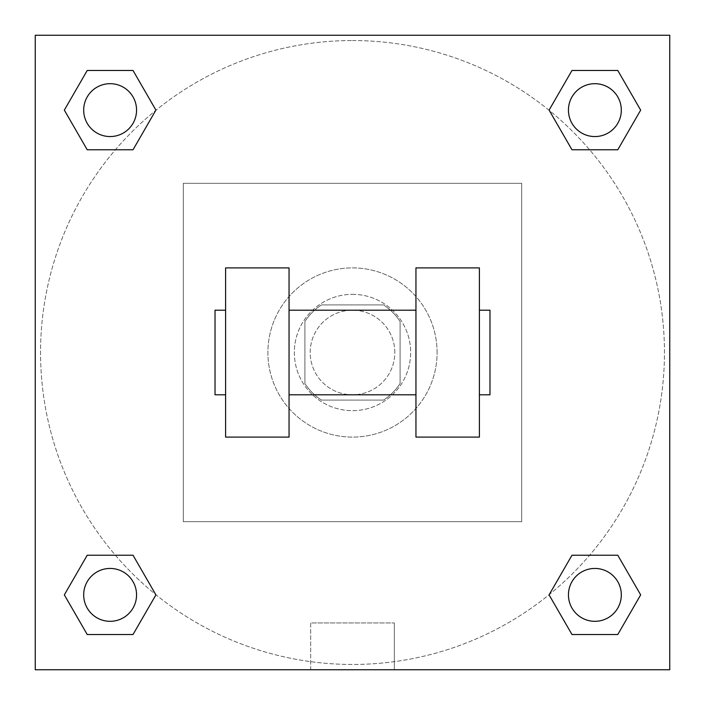 <?xml version="1.0" encoding="UTF-8"?>
<svg xmlns="http://www.w3.org/2000/svg" width="705" height="705" viewBox="0 0 705 705"><rect width="100%" height="100%" fill="white"/><g stroke="black" fill="none" stroke-linecap="round" stroke-linejoin="round"><path stroke-width="0.53" stroke-dasharray="3.52 2.64" d="M394.8 352.5A42.3 42.3 0 0 0 331.35 315.866A42.3 42.3 0 0 0 331.35 389.134A42.3 42.3 0 0 0 394.8 352.5A42.3 42.3 0 0 0 331.35 315.866A42.3 42.3 0 0 0 331.35 389.134A42.3 42.3 0 0 0 394.8 352.5M383.529 400.087L321.471 400.087A56.805 56.805 0 0 1 304.912 383.529L304.912 321.471A56.805 56.805 0 0 1 321.471 304.912L383.529 304.912A56.805 56.805 0 0 1 400.087 321.471L400.087 383.529A56.805 56.805 0 0 1 383.529 400.087L321.471 400.087A56.805 56.805 0 0 1 304.912 383.529L304.912 321.471A56.805 56.805 0 0 1 321.471 304.912L383.529 304.912A56.805 56.805 0 0 1 400.087 321.471L400.087 383.529A56.805 56.805 0 0 1 383.529 400.087M352.5 294.337A58.163 58.163 0 0 1 402.872 381.581A58.163 58.163 0 0 1 302.128 381.581A58.163 58.163 0 0 1 352.5 294.337A58.163 58.163 0 0 0 294.337 352.5A58.163 58.163 0 0 0 352.5 410.662A58.163 58.163 0 0 0 410.662 352.5A58.163 58.163 0 0 0 352.5 294.337M437.1 352.5A84.6 84.6 0 0 0 310.2 279.233A84.6 84.6 0 0 0 310.2 425.767A84.6 84.6 0 0 0 437.1 352.5A84.6 84.6 0 0 0 310.2 279.233A84.6 84.6 0 0 0 310.2 425.767A84.6 84.6 0 0 0 437.1 352.5M521.7 521.7L521.7 183.3L183.3 183.3L183.3 521.7L521.7 521.7L521.7 183.3L183.3 183.3L183.3 521.7L521.7 521.7M669.75 669.75L35.25 669.75L35.25 35.25L669.75 35.25L669.75 669.75L35.25 669.75L35.25 35.25L669.75 35.25L669.75 669.75L35.25 669.75L35.25 35.25L669.75 35.25L669.75 669.75L35.25 669.75L35.25 35.25L669.75 35.25L669.75 669.75M352.5 35.25L327.384 35.25L352.5 35.259M594.879 568.441A26.438 26.438 0 0 1 617.774 608.098A26.438 26.438 0 0 1 571.984 608.098A26.438 26.438 0 0 1 594.879 568.441A26.438 26.438 0 0 1 621.316 594.879A26.438 26.438 0 0 1 594.879 621.316A26.438 26.438 0 0 1 568.441 594.879A26.438 26.438 0 0 1 594.879 568.441M594.879 83.683A26.438 26.438 0 0 1 617.774 123.34A26.438 26.438 0 0 1 571.984 123.34A26.438 26.438 0 0 1 594.879 83.683A26.438 26.438 0 0 0 568.441 110.121A26.438 26.438 0 0 0 594.879 136.559A26.438 26.438 0 0 0 621.316 110.121A26.438 26.438 0 0 0 594.879 83.683M136.559 110.121A26.438 26.438 0 0 0 96.902 87.226A26.438 26.438 0 0 0 96.902 133.016A26.438 26.438 0 0 0 136.559 110.121A26.438 26.438 0 0 0 96.902 87.226A26.438 26.438 0 0 0 96.902 133.016A26.438 26.438 0 0 0 136.559 110.121A26.438 26.438 0 0 0 96.902 87.226A26.438 26.438 0 0 0 96.902 133.016A26.438 26.438 0 0 0 136.559 110.121M110.121 568.441A26.438 26.438 0 0 1 133.016 608.098A26.438 26.438 0 0 1 87.226 608.098A26.438 26.438 0 0 1 110.121 568.441A26.438 26.438 0 0 0 83.683 594.879A26.438 26.438 0 0 0 110.121 621.316A26.438 26.438 0 0 0 136.559 594.879A26.438 26.438 0 0 0 110.121 568.441M352.5 40.538A311.962 311.962 0 0 1 622.665 508.481A311.962 311.962 0 0 1 82.335 508.481A311.962 311.962 0 0 1 352.5 40.538A311.962 311.962 0 0 0 40.538 352.5A311.962 311.962 0 0 0 352.5 664.462A311.962 311.962 0 0 0 664.462 352.5A311.962 311.962 0 0 0 352.5 40.538M669.75 327.384L669.741 377.616L669.75 327.384M310.667 669.75L394.333 669.75L310.667 669.75L310.667 622.964L394.333 622.964L310.667 622.964L394.333 622.964L310.667 622.964L310.667 669.75L394.333 669.75L310.667 669.75M35.25 377.616L35.25 327.384L35.259 377.616M621.316 594.879A26.438 26.438 0 0 0 581.66 571.984A26.438 26.438 0 0 0 581.66 617.774A26.438 26.438 0 0 0 621.316 594.879M549.089 594.879L571.984 634.535L549.089 594.879L571.984 555.223M640.669 594.879L617.774 555.223L640.669 594.879L617.774 634.535M136.559 594.879A26.438 26.438 0 0 0 96.902 571.984A26.438 26.438 0 0 0 96.902 617.774A26.438 26.438 0 0 0 136.559 594.879M64.331 594.879L87.226 634.535L64.331 594.879L87.226 555.223M155.911 594.879L133.016 555.223L155.911 594.879L133.016 634.535M621.316 110.121A26.438 26.438 0 0 0 581.66 87.226A26.438 26.438 0 0 0 581.66 133.016A26.438 26.438 0 0 0 621.316 110.121M549.089 110.121L571.984 149.777L549.089 110.121L571.984 70.465M640.669 110.121L617.774 70.465L640.669 110.121L617.774 149.777M64.331 110.121L87.226 149.777L64.331 110.121L87.226 70.465M155.911 110.121L133.016 70.465L155.911 110.121L133.016 149.777M225.6 267.9L289.05 267.9L289.05 437.1L225.6 437.1L225.6 267.9M415.95 267.9L415.95 437.1L479.4 437.1L479.4 267.9L415.95 267.9M415.95 352.5L415.95 310.2L415.95 352.5M289.05 352.5L289.05 310.2L289.05 352.5M479.4 352.5L479.4 310.2L479.4 352.5M489.975 310.2L489.975 394.8M225.6 352.5L225.6 394.8L225.6 352.5M215.025 394.8L215.025 310.2M394.333 669.75L394.333 622.964L394.333 669.75"/><path stroke-width="1.06" d="M549.089 594.879L571.984 555.223L617.774 555.223L640.669 594.879L617.774 634.535L571.984 634.535L549.089 594.879L571.984 555.223L617.774 555.223L571.984 555.223M617.774 634.535L571.984 634.535L617.774 634.535L640.669 594.879M621.316 594.879A26.438 26.438 0 0 0 581.66 571.984A26.438 26.438 0 0 0 581.66 617.774A26.438 26.438 0 0 0 621.316 594.879M64.331 594.879L87.226 555.223L133.016 555.223L155.911 594.879L133.016 634.535L87.226 634.535L64.331 594.879L87.226 555.223L133.016 555.223L87.226 555.223M133.016 634.535L87.226 634.535L133.016 634.535L155.911 594.879M136.559 594.879A26.438 26.438 0 0 0 96.902 571.984A26.438 26.438 0 0 0 96.902 617.774A26.438 26.438 0 0 0 136.559 594.879M549.089 110.121L571.984 70.465L617.774 70.465L640.669 110.121L617.774 149.777L571.984 149.777L549.089 110.121L571.984 70.465L617.774 70.465L571.984 70.465M617.774 149.777L571.984 149.777L617.774 149.777L640.669 110.121M621.316 110.121A26.438 26.438 0 0 0 581.66 87.226A26.438 26.438 0 0 0 581.66 133.016A26.438 26.438 0 0 0 621.316 110.121M64.331 110.121L87.226 70.465L133.016 70.465L155.911 110.121L133.016 149.777L87.226 149.777L64.331 110.121L87.226 70.465L133.016 70.465L87.226 70.465M133.016 149.777L87.226 149.777L133.016 149.777L155.911 110.121M136.559 110.121A26.438 26.438 0 0 0 96.902 87.226A26.438 26.438 0 0 0 96.902 133.016A26.438 26.438 0 0 0 136.559 110.121M669.75 35.25L669.75 669.75L35.25 669.75L35.25 35.25L669.75 35.25M415.95 267.9L415.95 437.1L479.4 437.1L479.4 267.9L415.95 267.9M289.05 437.1L289.05 267.9L225.6 267.9L225.6 437.1L289.05 437.1M479.4 394.8L489.975 394.8L489.975 310.2L479.4 310.2M225.6 310.2L215.025 310.2L215.025 394.8L225.6 394.8M415.95 310.2L289.05 310.2M415.95 394.8L289.05 394.8"/></g></svg>
